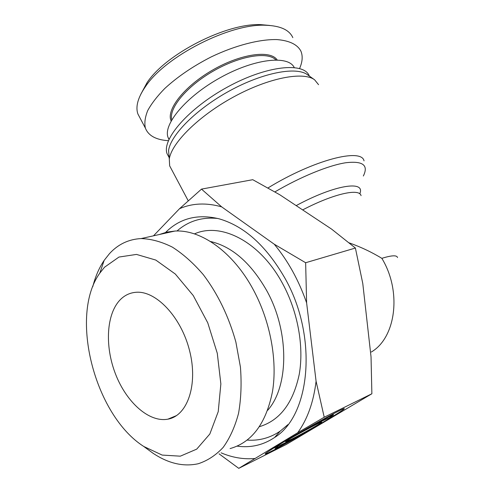 <?xml version="1.0" encoding="UTF-8"?>
<svg xmlns="http://www.w3.org/2000/svg" width="493" height="493" viewBox="0 0 493 493"><rect width="100%" height="100%" fill="white"/><g stroke="black" fill="none" stroke-linecap="round" stroke-linejoin="round"><path stroke-width="0.74" d="M349.075 242.821C360.827 246.999 371.753 252.176 381.847 258.338C402.011 291.357 395.965 337.662 371.303 352.027M171.484 169.284L169.666 165.864L169.29 159.066C171.441 143.155 198.556 116.003 233.639 96.924C268.691 77.765 303.417 71.195 314.633 79.829L318.558 84.685M169.185 157.846L168.575 150.513C170.615 134.977 196.436 108.885 229.855 90.712C263.244 72.459 296.515 66.333 307.515 74.757L314.633 79.829M168.877 157.088L167.084 153.717C161.556 139.618 188.369 108.306 227.606 86.978C266.787 65.495 304.107 61.804 309.345 76.064M168.957 139.414L168.051 137.436C162.918 124.464 185.941 96.64 220.198 77.709C254.394 58.63 288.195 54.957 294.21 67.486M269.689 25.439L260.859 24.65C226.694 22.888 165.765 54.008 147.062 82.633L140.653 94.545M171.78 119.805C168.52 108.515 186.379 86.565 213.05 71.22C239.672 55.783 267.816 51.254 275.846 59.912M277.165 59.93C270.392 49.707 240.763 53.719 212.452 70.154C184.074 86.472 165.925 109.945 171.133 120.945M299.584 68.496C302.505 61.847 302.942 56.06 300.903 51.143C297.402 44.481 289.428 40.623 276.992 39.582C259.62 39.138 235.309 45.362 211.25 56.886C193.009 66.21 177.492 76.766 164.705 88.555C157.205 96.221 151.548 103.555 147.721 110.561C145.034 117.211 144.252 123.053 145.38 128.094C148.375 135.692 156.047 139.895 168.403 140.702M145.38 128.088L137.898 113.982C135.39 106.722 137.892 97.614 145.41 86.676C165.377 56.245 230.052 23.362 265.536 25.248C280.246 25.741 289.342 29.876 292.836 37.647M291.69 439.109C302.123 433.939 321.381 423.117 321.602 422.291C323.852 419.968 285.835 440.459 285.589 441.71L291.69 439.109M306.443 429.2C318.725 422.655 326.224 418.933 328.948 418.033L333.453 414.872C332.578 414.693 323.574 419.469 306.443 429.2L306.239 428.818M300.97 434.647C289.44 440.81 281.953 444.55 278.502 445.869L275.076 448.328C275.846 448.556 284.479 443.996 300.97 434.647L300.822 434.37M278.502 445.869L278.206 445.29M270.472 451.736C266.633 453.659 264.87 454.367 265.179 453.868C265.881 452.648 283.95 441.562 305.494 429.249C327.056 416.912 345.427 407.206 344.243 408.752C343.27 410.952 286.864 443.688 270.472 451.736M238.76 468.35L286.168 444.532L371.876 393.765L324.221 417.232L297.68 432.737L238.76 468.35L219.052 453.831M230.083 448.581C251.948 442.406 266.091 423.376 272.506 391.504C277.577 360.556 270.33 321.405 253.519 290.106C233.269 251.997 200.965 229.387 174.91 231.057L166.856 232.123L159.27 234.532M267.65 410.318C289.12 386.37 289.416 331.173 266.651 290.494C250.795 262.855 232.061 246.518 210.437 241.484M259.484 426.661C279.907 420.498 293.169 403.009 299.269 374.187C304.15 346.246 297.747 311.286 282.458 283.333C259.897 241.385 220.827 221.912 194.421 233.904M217.838 218.485C201.964 216.852 188.344 221.03 176.987 231.014M247.221 440.095C259.152 440.933 270.152 437.938 280.215 431.116L287.986 424.572M164.73 233.318C179.107 218.405 197.237 213.568 219.12 218.818C244.288 226.114 266.14 245.767 284.683 277.781C317.985 335.795 310.824 415.426 274.583 437.488C263.176 445.13 250.697 448.02 237.158 446.147M104.528 267.212L118.979 257.05L136.487 254.419L155.806 260.07L175.335 274.059L193.262 295.566L207.756 322.829L217.284 353.284L220.864 383.905L218.226 411.661L209.833 434L196.725 449.129L180.321 456.173L162.172 455.082L143.765 446.473C94.422 415.081 69.131 315.372 99.802 273.14L104.528 267.212M146.532 448.494L153.089 453.289C168.378 463.475 183.414 466.957 198.211 463.747C207.461 460.752 215.78 455.304 223.175 447.391C229.849 438.117 234.97 426.784 238.538 413.393C241.071 399.034 241.706 383.585 240.43 367.057L235.864 342C228.703 316.389 217.869 293.97 203.369 274.737C193.478 263.207 183.149 254.012 172.384 247.147C161.612 241.749 151.185 238.889 141.103 238.575C128.624 239.241 118.08 244.269 109.471 253.655L104.159 260.378C99.124 267.841 95.334 276.591 92.776 286.643M120.471 299.504C124.791 295.227 129.881 292.83 135.735 292.312C155.634 290.266 181.067 316.623 189.565 350.622C198.303 384.589 187.488 415.858 167.903 419.161C149.046 422.729 126.43 402.251 115.565 374.162C104.59 346.117 106.309 313.659 120.471 299.504M179.52 208.712L201.495 189.115L221.665 206.863C206.259 202.537 192.215 203.153 179.52 208.712L153.502 235.814M221.123 452.845C232.363 457.596 243.53 459.482 254.628 458.515M297.68 432.737C307.422 419.327 313.554 402.159 316.081 381.237L324.221 417.232M305.642 262.732L306.615 302.862C298.801 280.369 288.011 260.815 274.237 244.195L305.642 262.732L355.398 248.041L331.592 229.103L279.864 194.803L252.749 179.698L201.495 189.115M221.665 206.863L274.237 244.195M306.615 302.862L316.081 381.237M371.876 393.765L371.038 356.858L362.786 283.537L355.398 248.041M381.847 258.338C391.707 255.275 396.927 255.017 397.518 257.568M302.647 209.913C333.441 193.767 359.526 187.999 361.055 195.659M359.754 193.817C365.985 180.087 334.889 184.616 296.176 205.624M274.872 191.913C300.656 176.753 328.48 165.432 345.661 162.758C362.836 160.712 368.733 165.124 363.341 176.007M364.031 160.884C361.659 147.715 313.597 159.923 267.933 187.981M188.221 200.768L169.666 165.864M168.575 150.513L169.29 159.066M168.988 157.285L167.084 153.717M168.051 137.436L169.031 139.26M145.41 86.676L147.062 82.633M265.499 25.248L260.859 24.65M321.553 422.199L321.196 421.54M285.589 441.71L285.244 441.05M333.453 414.872L332.978 413.997M275.076 448.328L274.638 447.478M280.215 431.116L274.583 437.488M143.765 446.473L153.089 453.289M99.802 273.14L104.159 260.378M141.103 238.575L174.91 231.057M176.586 415.556L167.903 419.161"/></g></svg>
